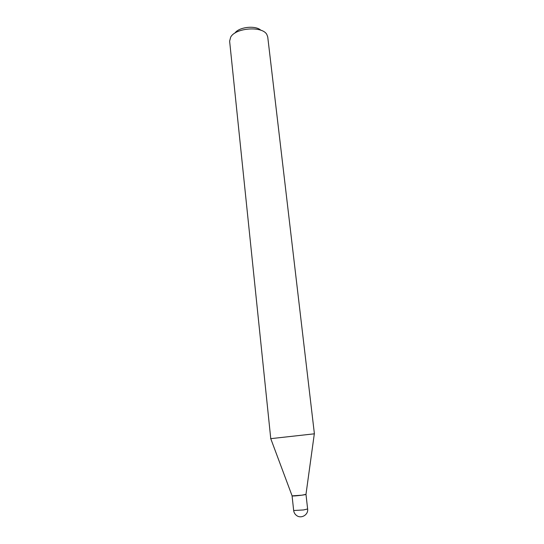 <?xml version="1.0" encoding="UTF-8"?>
<svg xmlns="http://www.w3.org/2000/svg" width="544" height="544" viewBox="0 0 544 544"><rect width="100%" height="100%" fill="white"/><g stroke="black" fill="none" stroke-linecap="round" stroke-linejoin="round"><path stroke-width="0.82" d="M293.665 510.517C293.93 512.598 294.902 514.264 296.589 515.515C301.206 519.105 308.55 514.726 307.632 508.973L303.593 509.939L293.665 510.517L292.08 495.876L301.947 495.176L305.98 494.34L314.31 433.881M292.08 495.876L292.686 495.978C295.168 496.101 305.619 494.85 305.946 494.387M234.892 33.116C238.85 26.962 255.639 25.106 260.848 30.253M270.762 438.688L229.622 41.154L230.697 37.094C235.654 27.73 262.33 25.833 266.825 34.469L267.736 36.944L314.405 433.84M270.66 438.668L314.316 433.82M307.632 508.973L305.98 494.34M292.121 495.917L270.742 438.627"/></g></svg>
